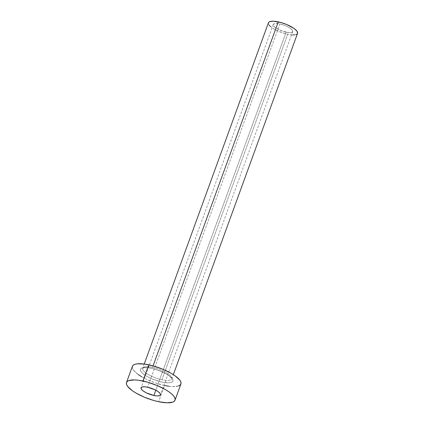 <?xml version="1.0" encoding="UTF-8"?>
<svg xmlns="http://www.w3.org/2000/svg" width="424" height="424" viewBox="0 0 424 424"><rect width="100%" height="100%" fill="white"/><g stroke="black" fill="none" stroke-linecap="round" stroke-linejoin="round"><path stroke-width="0.32" stroke-dasharray="2.12 1.59" d="M286.126 32.203A10.33 3.106 -160 0 0 292.692 31.599A10.33 3.106 -160 0 0 279.845 23.924L147.616 387.223L279.845 23.924L275.24 23.532L274.227 23.744L273.241 24.661L273.74 26.097L275.648 27.83L282.347 31.132L289.422 32.637L291.744 32.383L292.73 31.466L292.231 30.03L288.93 27.401L285.511 25.716L279.845 23.924A10.33 3.106 -160 0 0 273.279 24.534A10.33 3.106 -160 0 0 286.126 32.203L155.82 390.207L286.126 32.203M161.91 382.093A17.299 5.205 -160 0 0 172.139 378.457A17.299 5.205 -160 0 0 151.394 368.233L143.678 367.566L141.987 367.931L140.858 368.573L140.333 369.463L141.166 371.864L144.356 374.768L146.699 376.274L152.423 379.093L161.91 382.093L169.627 382.755L172.446 381.754L172.971 380.858L172.139 378.457L170.814 377.042L166.606 374.053L157.723 370.019L151.394 368.233A17.299 5.205 -160 0 0 141.166 371.864A17.299 5.205 -160 0 0 161.91 382.093M152.534 367.338A15.492 4.659 20 0 1 171.884 378.436A15.492 4.659 20 0 1 161.952 379.75A15.492 4.659 20 0 1 142.687 368.244A15.492 4.659 20 0 1 152.534 367.338L153.069 365.864L152.534 367.338A15.492 4.659 20 0 1 171.799 378.839A15.492 4.659 20 0 1 161.952 379.75L287.695 34.27L161.952 379.75A15.492 4.659 20 0 1 142.602 368.652A15.492 4.659 20 0 1 152.534 367.338M268.429 22.764A15.492 4.659 -160 0 0 287.695 34.27A15.492 4.659 -160 0 0 297.542 33.364M132.389 366.331A25.822 7.765 -160 0 0 164.501 385.506L158.603 401.703L164.501 385.506A25.822 7.765 -160 0 0 180.916 383.996M178.541 385.957L172.748 386.603L168.858 386.269M164.501 385.506L155.057 382.835L145.856 378.998L141.796 376.819M138.304 374.578L133.539 370.242L132.452 368.318L132.383 366.352M296.122 34.54L294.606 34.863M292.645 34.927L287.695 34.27L282.029 32.669L274.074 29.06L270.305 26.378M269.118 25.111L268.466 23.956L268.424 22.779M292.692 31.599L160.463 394.892M144.218 364.025L142.66 368.292L144.123 367.788C145.882 367.518 148.379 367.719 151.607 368.382C156.774 369.532 161.581 371.35 166.023 373.841C171.524 376.909 172.277 379.708 171.789 378.892L173.337 374.625M273.279 24.534L141.049 387.828"/><path stroke-width="0.64" d="M153.896 395.497L155.82 390.207L153.896 395.497L157.193 395.937L159.514 395.677L160.5 394.76L160.002 393.329L158.099 391.596L155.073 389.826L147.616 387.223A10.33 3.106 20 0 1 160.463 394.892A10.33 3.106 20 0 1 153.896 395.497A10.33 3.106 20 0 1 141.049 387.828A10.33 3.106 20 0 1 147.616 387.223L144.319 386.783L141.998 387.043L141.012 387.96L141.51 389.391L143.418 391.124L146.439 392.894L153.896 395.497M173.337 374.625L297.542 33.364A15.492 4.659 -160 0 0 278.276 21.857L153.069 365.864L278.276 21.857A15.492 4.659 -160 0 0 268.429 22.764L144.218 364.025M175.022 400.192L180.916 383.996A25.822 7.765 -160 0 0 148.803 364.82L142.909 381.017L148.803 364.82A25.822 7.765 -160 0 0 132.389 366.331L126.495 382.528A25.822 7.765 20 0 1 142.909 381.017A25.822 7.765 20 0 1 175.022 400.192A25.822 7.765 20 0 1 158.603 401.703A25.822 7.765 20 0 1 126.495 382.528M132.299 366.659L133.078 365.324L134.763 364.37L137.286 363.829L144.446 364.057L153.467 365.976L162.97 369.293L171.508 373.507L175.001 375.749L179.765 380.084L180.852 382.008L181.006 383.667L180.227 385.003L178.541 385.957M168.858 386.269L164.501 385.506M141.796 376.819L138.304 374.578M158.603 401.703L153.944 400.548L144.441 397.23L135.897 393.016L132.405 390.774L127.645 386.439L126.559 384.515L126.4 382.856L127.179 381.521L128.864 380.567L134.662 379.92L138.553 380.254L147.568 382.172L157.071 385.49L165.614 389.704L169.107 391.946L171.895 394.166L173.867 396.281L174.953 398.205L175.112 399.864L174.333 401.199L172.648 402.153L166.849 402.8L158.603 401.703M268.371 22.96L268.837 22.159L269.849 21.587L273.332 21.2L281.075 22.552L286.772 24.544L293.996 28.419L296.853 31.016L297.6 33.167L297.134 33.968L296.122 34.54M294.606 34.863L292.645 34.927M270.305 26.378L269.118 25.111"/></g></svg>
